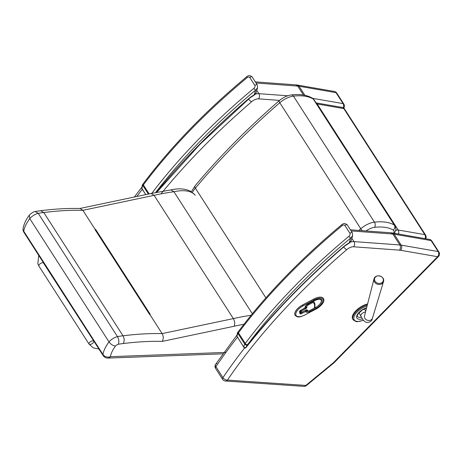 <?xml version="1.0" encoding="UTF-8"?>
<svg xmlns="http://www.w3.org/2000/svg" width="462" height="462" viewBox="0 0 462 462"><rect width="100%" height="100%" fill="white"/><g stroke="black" fill="none" stroke-linecap="round" stroke-linejoin="round"><path stroke-width="0.69" d="M343.745 108.131A3.679 3.679 0 0 0 343.82 104.042L343.82 104.042A3.679 1.709 147.3 0 0 343.07 103.609A3.679 2.905 99.8 0 1 343.185 107.773M334.309 91.453L297.343 85.037A3.679 2.905 99.8 0 1 299.058 86.238L336.024 92.654A3.679 1.709 -32.7 0 1 336.775 93.087L336.775 93.087A3.679 3.679 0 0 0 334.309 91.453A3.679 2.905 99.8 0 1 336.024 92.654L343.07 103.609L312.653 98.331M256.063 83.016L297.724 86.076L295.853 84.858L255.33 81.878M160.984 193.873A440.384 204.608 -32.7 0 1 251.478 101.859L248.464 99.145M429.394 239.38L392.423 232.969A3.679 2.905 99.8 0 1 394.138 234.17L431.11 240.581A3.679 1.709 -32.7 0 1 431.854 241.014A3.679 3.679 0 0 0 429.394 239.38A3.679 2.905 99.8 0 1 431.11 240.581L438.149 251.542L401.183 245.126A3.679 2.905 99.8 0 1 400.6 250.288L437.566 256.705A3.679 1.426 44.5 0 0 438.432 256.543L438.432 256.543A3.679 3.679 0 0 0 438.9 251.975L438.9 251.975A3.679 1.709 147.3 0 0 438.149 251.542A3.679 2.905 99.8 0 1 437.566 256.705L333.397 362.728L334.107 362.716L438.432 256.543M351.143 230.942L392.81 234.009A24.821 11.533 -32.7 0 1 394.138 234.17L401.183 245.126A24.821 11.533 147.3 0 0 399.849 244.964C400.791 246.772 400.664 248.504 399.463 250.15A21.148 9.823 -32.7 0 1 400.6 250.288M333.397 362.728L305.856 385.429A3.679 2.76 93.9 0 1 303.846 386.359A3.679 3.679 0 0 0 306.433 385.527A3.679 0.808 -129.5 0 1 305.856 385.429L227.466 380.087A3.679 2.206 -145.9 0 1 222.932 377.639A3.679 1.709 147.3 0 0 222.615 379.337A3.679 3.679 0 0 0 225.456 381.017A3.679 2.76 -86.1 0 0 227.466 380.087A440.384 204.608 -32.7 0 1 346.564 249.792L343.543 247.078M431.854 241.014L438.9 251.975M236.862 335.239L215.621 364.327A3.679 3.679 0 0 0 215.569 368.381A3.679 1.709 -32.7 0 1 215.893 366.678A3.679 2.206 -145.9 0 1 215.621 364.327L215.621 364.327A3.679 2.206 -145.9 0 1 216.903 363.652M351.859 238.311L353.967 241.591L399.849 244.964L392.81 234.009L390.933 232.784L350.41 229.81M316.788 103.956A3.679 1.709 -32.7 0 1 317.18 103.985L343.832 108.61A3.679 1.709 -32.7 0 1 344.583 109.044L344.583 109.044A3.679 3.679 0 0 0 342.117 107.409A3.679 2.905 99.8 0 1 343.832 108.61L424.826 234.627A3.679 2.905 99.8 0 1 425.017 238.623M398.371 233.997A3.679 2.905 -80.2 0 0 398.175 230.001L317.18 103.985A3.679 2.905 -80.2 0 0 316.199 103.043M425.745 238.75A3.679 3.679 0 0 0 425.577 235.06L425.577 235.06A3.679 1.709 147.3 0 0 424.826 234.627L398.175 230.001A3.679 1.709 147.3 0 0 395.795 230.498M367.088 305.879L362.618 307.813L358.616 310.574L355.757 313.49L353.956 316.614L353.771 319.3L355.272 321.009L357.911 321.512L359.667 321.344L363.427 320.224M367.579 303.961A12.872 5.983 147.3 0 0 355.867 310.753A12.872 5.983 147.3 0 0 352.731 319.144L353.17 319.831L356.011 321.558L357.293 321.685L363.484 320.299M375.04 281.133A4.47 3.76 -164.4 0 1 374.821 277.916A4.47 3.76 -164.4 0 1 381.468 276.715A4.47 3.76 -164.4 0 1 381.878 282.698A4.47 3.76 -164.4 0 1 375.04 281.133M344.762 246.032L345.074 245.778L344.762 246.032C306.479 278.852 273.614 312.635 246.165 347.378L246.616 346.327C246.061 347.539 245.178 347.903 243.959 347.43L236.919 336.232C237.254 333.408 237.566 332.109 237.849 332.334A1.836 1.19 30.9 0 0 237.982 333.512A7.357 3.419 -32.7 0 1 238.444 332.831A1.836 1.022 -143.2 0 1 238.3 331.67C265.968 294.802 300.462 259.147 341.782 224.694A1.836 0.416 50.2 0 0 342.111 225.67C343.127 224.809 344.051 224.74 344.889 225.468L349.948 233.345C350.306 234.465 349.965 235.447 348.937 236.284A392.579 182.398 147.3 0 0 245.264 343.445A7.357 3.419 147.3 0 0 244.802 344.132A1.836 1.19 30.9 0 0 247.13 345.264A5.515 2.564 -32.7 0 1 247.476 344.756A1.836 1.022 -143.2 0 1 245.264 343.445L238.444 332.831A392.579 182.398 -32.7 0 1 342.111 225.67M341.782 224.688A1.836 0.416 50.2 0 0 341.782 224.694C343.561 223.117 345.385 223.192 347.268 224.919L347.268 224.919A1.836 0.855 147.3 0 0 344.889 225.468M247.476 344.756A390.742 181.543 -32.7 0 1 350.658 238.092A1.836 0.416 -129.8 0 1 348.937 236.284M247.13 345.264A7.906 3.673 -32.7 0 0 246.616 346.327A443.145 205.89 147.3 0 1 344.623 245.853A15.581 7.242 147.3 0 1 349.249 242.85L349.237 243.099C350.635 242.001 351.253 241.274 351.085 240.916L349.249 242.85L350.658 238.092L352.65 235.632L352.333 232.796A1.836 0.855 147.3 0 0 349.948 233.345M249.682 98.1L199.792 144.508L156.843 192.261M142.134 189.01A0.918 0.427 -32.7 0 1 142.082 188.952L145.726 194.618L141.84 188.305C142.175 185.481 142.487 184.182 142.77 184.407A1.836 1.19 30.9 0 0 142.902 185.585A7.357 3.419 -32.7 0 1 143.359 184.904A1.836 1.022 -143.2 0 1 143.214 183.737C170.888 146.876 205.382 111.215 246.696 76.761A1.836 0.416 50.2 0 0 246.696 76.761A1.836 0.416 50.2 0 0 247.031 77.737C248.048 76.877 248.972 76.808 249.809 77.535L254.868 85.412C255.22 86.533 254.885 87.514 253.857 88.352A392.579 182.398 147.3 0 0 151.836 193.324M155.665 192.498A390.742 181.543 -32.7 0 1 255.578 90.165A1.836 0.416 -129.8 0 1 253.857 88.352M156.393 192.348A443.145 205.89 147.3 0 1 249.544 97.921A15.581 7.242 147.3 0 1 254.169 94.918L254.158 95.166C255.555 94.069 256.173 93.341 256.006 92.989L254.169 94.918L255.578 90.165L257.571 87.705L257.253 84.869A1.836 0.855 147.3 0 0 257.253 84.869A1.836 0.855 147.3 0 0 257.247 84.864A1.836 0.855 147.3 0 0 254.868 85.412M93.78 341.285A2.76 1.282 147.3 0 0 93.711 341.147A2.76 1.282 147.3 0 0 90.841 341.47A2.76 1.282 147.3 0 0 89.004 343.988A2.76 1.282 147.3 0 0 89.074 344.126A2.76 1.282 147.3 0 0 92.082 343.716A2.76 1.282 147.3 0 0 93.711 341.147A2.76 1.282 147.3 0 0 90.841 341.47A2.76 1.282 147.3 0 0 89.004 343.988A2.76 1.282 147.3 0 0 89.074 344.126L38.889 266.054L37.809 263.79L38.75 255.394M103.13 355.555A5.515 2.564 -32.7 0 1 102.957 354.469L23.724 231.191A5.515 2.564 147.3 0 0 23.891 232.282L103.13 355.555A5.515 5.515 0 0 0 107.969 358.085L222.938 353.828M225.941 352.402L110.406 356.681A35.343 16.418 -32.7 0 1 115.477 346.038A3.263 1.513 -32.7 0 1 118.33 344.259C119.231 341.863 118.942 339.316 117.458 336.607L38.225 213.328L35.17 211.504C33.582 211.712 31.641 212.924 29.349 215.136L29.776 218.63A40.858 18.982 -32.7 0 0 23.724 231.191A5.515 4.493 -170.1 0 1 23.1 228.349A5.515 5.515 0 0 0 23.891 232.282M115.477 346.038C113.005 345.767 110.851 344.392 109.009 341.903A40.858 18.982 147.3 0 0 102.957 354.469A5.515 4.493 -170.1 0 0 110.406 356.681A5.515 3.84 87.9 0 1 107.969 358.085M118.33 344.259A57.883 26.894 -32.7 0 1 123.221 343.561C124.544 341.1 124.469 338.519 123.013 335.805A63.398 29.458 147.3 0 0 117.458 336.607A8.778 4.077 147.3 0 0 109.009 341.903L29.776 218.63A8.778 4.077 -32.7 0 1 38.225 213.328A63.398 29.458 -32.7 0 1 43.774 212.526A318.399 147.932 -32.7 0 1 82.889 210.32L154.106 195.328A197.661 91.84 -32.7 0 1 173.92 191.736A43.099 20.028 -32.7 0 1 195.23 195.224M95.189 229.672L95.64 229.406L95.212 229.498A318.399 147.932 147.3 0 0 94.976 229.493L95.108 229.695M94.976 229.493L149.561 314.414A318.399 147.932 -32.7 0 1 149.798 314.42L150.225 314.327L95.64 229.406M123.221 343.561A312.884 145.368 -32.7 0 1 162.26 341.395C163.623 338.923 163.577 336.324 162.122 333.599L149.798 314.42M162.26 341.395L234.165 326.259C235.112 323.862 234.84 321.309 233.345 318.601L154.106 195.328L151.097 193.491L170.969 189.888L173.92 191.736L252.344 313.75M95.212 229.498L82.889 210.32L80.151 208.489C67.712 208.206 54.562 208.945 40.696 210.701L43.774 212.526L123.013 335.805A318.399 147.932 147.3 0 1 162.122 333.599L233.345 318.601A197.661 91.84 147.3 0 1 251.08 315.298M194.918 194.797L190.2 191.083C183.125 187.82 175.872 188.802 170.807 189.917L170.969 189.888M300.519 310.51A0.733 0.341 147.3 0 0 300.41 310.822A0.733 0.641 -11.3 0 0 301.403 311.03L301.039 310.221M301.576 312.456L301.68 312.41A0.733 0.641 168.7 0 1 300.687 312.202A0.733 0.341 147.3 0 0 300.71 312.26A0.733 0.341 147.3 0 0 300.791 312.329M300.404 310.585A0.733 0.341 147.3 0 0 300.375 310.764L300.647 312.145A0.733 0.341 147.3 0 0 300.67 312.202A0.733 0.341 147.3 0 0 300.693 312.231M305.913 305.913A3.09 1.438 147.3 0 0 305.769 306.716L305.844 307.086A0.733 0.341 -32.7 0 1 305.353 307.732M313.825 301.646A1.836 0.855 147.3 0 0 313.808 301.617A1.836 0.855 147.3 0 0 313.092 301.391M306.439 310.048L306.479 310.256A3.09 1.438 147.3 0 0 306.577 310.499A3.09 1.438 147.3 0 0 306.595 310.522M305.33 310.574L305.694 311.382A0.733 0.641 -11.3 0 0 305.988 310.493A0.733 0.341 147.3 0 0 305.965 310.435A0.733 0.341 147.3 0 0 305.769 310.343M306.075 310.73A0.733 0.641 168.7 0 1 306.081 310.776L306.063 310.689A0.733 0.733 0 0 0 305.965 310.435M305.382 307.282A0.733 0.641 168.7 0 1 305.388 307.322L305.388 307.322A0.733 0.641 168.7 0 1 305.024 308.015L304.926 308.067M323.365 298.429A10.112 4.701 147.3 0 0 323.348 298.4A10.112 4.701 147.3 0 0 313.86 299.001L302.633 304.949A10.112 4.701 147.3 0 0 295.103 315.286A10.112 4.701 147.3 0 0 295.12 315.315M136.781 196.5A444.063 206.318 -32.7 0 1 142.319 189.316M303.488 95.033L297.724 86.076A24.821 11.533 -32.7 0 1 299.058 86.238L304.88 95.299M287.699 95.778L258.887 93.659A3.679 2.772 94.2 0 1 258.501 98.851L279.579 100.398M251.478 101.859A6.433 2.991 -32.7 0 1 258.501 98.851M256.78 90.385L258.887 93.659A10.112 4.701 147.3 0 0 255.417 94.121M244.6 347.996A444.063 206.318 147.3 0 0 222.932 377.639L215.893 366.678A444.063 206.318 -32.7 0 1 237.399 337.243M350.496 242.048A10.112 4.701 147.3 0 1 353.967 241.591A3.679 2.772 94.2 0 1 353.58 246.777L399.463 250.15M346.564 249.792A6.433 2.991 -32.7 0 1 353.58 246.777M362.318 230.682A3.679 0.97 -131 0 1 360.782 228.754A444.981 206.745 147.3 0 0 358.858 230.428M366.019 230.954A11.03 5.128 -32.7 0 1 374.59 227.321A3.679 2.368 -96.5 0 0 374.445 222.147A14.709 6.832 147.3 0 0 360.782 228.754L279.781 102.737A14.709 6.832 -32.7 0 1 293.451 96.131A60.834 28.263 -32.7 0 1 313.328 99.07A11.03 5.128 -32.7 0 1 314.16 99.867L395.154 225.883A11.03 5.128 147.3 0 0 394.323 225.086A60.834 28.263 147.3 0 0 374.445 222.147L293.451 96.131A3.679 2.368 -96.5 0 0 291.418 94.912C287.104 95.542 283.021 97.488 279.175 100.745C247.401 128.355 219.358 156.728 195.056 185.863L191.049 192.198M374.59 227.321A57.161 26.559 -32.7 0 1 393.266 230.082A3.679 3.176 -58.5 0 0 394.323 225.086L313.328 99.07A3.679 3.176 -58.5 0 0 312.433 98.187C306.93 94.987 299.925 93.896 291.418 94.912M393.266 230.082A7.357 3.419 -32.7 0 1 393.67 233.183M265.887 297.846L195.38 188.144A444.981 206.745 -32.7 0 1 279.781 102.737A3.679 0.97 -131 0 1 279.175 100.745M192.192 192.758A25.745 11.96 -32.7 0 1 195.38 188.144A3.679 1.825 -140.2 0 1 195.056 185.863M367.365 304.81A12.872 5.983 147.3 0 0 356.058 311.7A12.872 5.983 147.3 0 0 353.17 319.831M362.427 318.797A8.836 4.106 -32.7 0 1 356.855 315.592A8.836 4.106 -32.7 0 1 366.58 307.871M366.516 308.108L362.335 309.973L358.194 313.744L357.374 315.361L357.386 316.406A7.473 3.471 147.3 0 0 361.428 317.14M358.957 312.78L360.816 316.054C361.342 316.464 362.855 321.361 366.672 322.47C369.993 322.493 371.933 321.05 372.482 318.139A4.135 3.477 -164.4 0 1 368.664 320.489A4.135 3.477 -164.4 0 1 364.911 318.358A4.135 3.477 -164.4 0 1 364.512 315.916L364.478 316.077M360.816 316.054A3.448 1.548 -32.2 0 1 364.166 312.312A3.448 1.548 -32.2 0 1 365.517 311.994M374.457 281.935A4.932 4.152 15.6 0 0 379.354 284.488A4.932 4.152 15.6 0 0 383.483 281.676C385.354 276.103 375.265 273.285 373.983 279.025A4.932 4.152 15.6 0 0 374.457 281.935M237.214 336.937A0.918 0.427 -32.7 0 1 237.168 336.885A0.918 0.427 -32.7 0 1 237.162 336.885A0.918 0.427 -32.7 0 1 237.139 336.815A9.742 4.528 -32.7 0 1 237.982 333.512L244.802 344.132A9.742 4.528 147.3 0 0 243.959 347.43A0.918 0.427 -32.7 0 0 243.988 347.499L243.988 347.499A0.918 0.427 -32.7 0 0 244.069 347.574M352.339 232.808A1.836 0.855 147.3 0 0 352.333 232.796L347.268 224.919M141.84 188.311L142.082 188.952A0.918 0.427 -32.7 0 1 142.059 188.883A9.742 4.528 -32.7 0 1 142.902 185.585L148.354 194.069M149.145 193.901L143.359 184.904A392.579 182.398 -32.7 0 1 247.031 77.737M246.696 76.761C248.475 75.185 250.306 75.26 252.188 76.992A1.836 0.855 147.3 0 0 252.188 76.987A1.836 0.855 147.3 0 0 249.809 77.535M43.064 262.11L43.532 263.069A2.76 1.282 147.3 0 0 40.656 263.398A2.76 1.282 147.3 0 0 38.825 265.916A2.76 1.282 147.3 0 0 38.889 266.054M234.165 326.259A192.146 89.276 -32.7 0 1 243.953 324.26M301.68 312.41L301.403 311.03L305.734 308.737A1.473 0.681 147.3 0 0 306.878 307.346L306.803 306.976A2.356 1.091 -32.7 0 1 308.628 304.758L312.543 302.685A1.103 0.514 -32.7 0 1 313.588 302.645L314.541 304.573A1.709 0.791 -32.7 0 1 314.582 304.77L314.553 307.525A1.103 0.514 -32.7 0 1 313.692 308.495L309.794 310.562A2.356 1.091 -32.7 0 1 307.513 310.516L307.438 310.146A1.473 0.681 147.3 0 0 306.011 310.118L301.68 312.41M300.375 310.764L300.647 312.145M306.127 305.653A3.09 1.438 147.3 0 0 305.809 306.768L305.879 307.138A0.733 0.641 -11.3 0 0 306.878 307.346M305.844 307.086L305.879 307.138A0.733 0.341 -32.7 0 1 305.313 307.836L305.734 308.737M307.438 310.146A0.733 0.641 168.7 0 1 306.52 310.037M306.462 310.042L306.52 310.308A0.733 0.641 -11.3 0 0 307.513 310.516M306.479 310.256L306.52 310.308A3.09 1.438 147.3 0 0 306.612 310.551L306.577 310.499M306.612 310.551C307.449 311.365 308.506 311.405 309.783 310.666L313.681 308.599L314.934 306.982A0.733 0.624 -179.4 0 1 314.553 307.525M314.905 303.979A0.733 0.624 -179.4 0 1 314.582 304.77M313.923 301.83L314.813 303.644A0.733 0.653 153.8 0 1 314.541 304.573M314.934 306.982L314.963 304.227L313.842 301.674A1.836 0.855 147.3 0 1 313.865 301.715A0.733 0.653 153.8 0 1 313.588 302.645M312.179 301.877L312.543 302.685M313.808 301.617L313.842 301.674A1.836 0.855 147.3 0 0 312.93 301.478M308.264 303.95L308.628 304.758M305.769 306.716L305.809 306.768A0.733 0.641 -11.3 0 0 306.803 306.976M301.27 312.595L300.941 312.774A0.733 0.341 -32.7 0 1 300.288 312.855M300.687 310.308L305.012 308.119A0.733 0.733 0 0 0 305.388 307.322L305.37 307.236A0.733 0.641 168.7 0 1 305.001 307.929L300.687 310.308A1.473 0.681 147.3 0 0 299.549 311.7L299.936 313.646A0.733 0.641 -11.3 0 0 300.306 312.953L299.93 311.076M299.936 313.646A1.473 0.681 147.3 0 0 301.363 313.675L305.711 311.469A4.412 2.05 147.3 0 0 309.99 311.555L316.008 308.368A8.091 3.76 147.3 0 0 322.285 300.733A8.091 3.76 147.3 0 0 314.443 300.577L308.425 303.765A4.412 2.05 147.3 0 0 305.001 307.929M300.941 312.774L301.363 313.675M299.549 311.7A0.733 0.641 168.7 0 0 299.925 311.088L300.595 310.36M305.37 307.236C305.434 306.219 306.45 305.099 308.42 303.869L314.437 300.681C318.041 299.081 320.247 298.833 321.061 299.948A7.357 3.419 -32.7 0 1 315.586 307.467L316.008 308.368M309.627 310.747L309.99 311.555M315.586 307.467L314.356 308.114M308.339 311.157A3.679 1.709 -32.7 0 1 306.121 310.868L306.081 310.776A0.733 0.641 168.7 0 1 305.711 311.469M316.135 308.986L304.903 314.934A9.379 4.354 -32.7 0 1 295.813 314.755A9.379 4.354 -32.7 0 1 303.089 305.908L314.322 299.959A9.379 4.354 -32.7 0 1 323.412 300.138A9.379 4.354 -32.7 0 1 316.135 308.986L304.804 314.986M316.037 309.038L316.123 309.09C325.057 303.43 324.278 299.671 323.383 298.458A10.112 4.701 147.3 0 0 313.9 299.058L302.668 305.007A10.112 4.701 147.3 0 0 295.137 315.338C298.29 318.347 300.935 316.539 304.891 315.038L304.903 314.934M303.089 305.908L302.633 304.949M314.322 299.959L313.86 299.001M134.361 197.014L141.782 187.306M295.853 84.858L297.343 85.037M336.775 93.087L343.82 104.042M215.569 368.381L222.615 379.337M390.933 232.784L392.423 232.969M225.456 381.017L303.846 386.359M306.433 385.527L334.107 362.716M425.577 235.06L344.583 109.044M342.117 107.409L316.106 102.899M394.473 233.322L395.98 229.458L395.154 225.883M312.433 98.187L314.16 99.867M375.306 308.778L374.821 310.377M372.482 318.139L383.483 281.676M364.512 315.916L373.983 279.025M364.241 308.934L365.748 311.093M237.849 332.334L238.3 331.67M236.919 336.238L243.988 347.499C244.941 348.25 245.663 348.215 246.165 347.378M345.074 245.778L349.237 243.099M351.085 240.916L352.65 235.632M142.77 184.407L143.214 183.737M252.188 76.987L257.247 84.864M249.994 97.846L254.158 95.166M256.006 92.989L257.571 87.705M94.404 341.984L43.532 263.069M98.966 349.081L93.278 347.851L89.074 344.126M23.1 228.349C23.932 223.983 25.988 219.606 29.279 215.223M149.659 314.42L95.108 229.55M79.874 208.483L151.126 193.486M35.291 211.481L40.76 210.695M300.67 312.202L300.71 312.26A0.733 0.733 0 0 0 301.669 312.514L306.422 309.881"/></g></svg>
